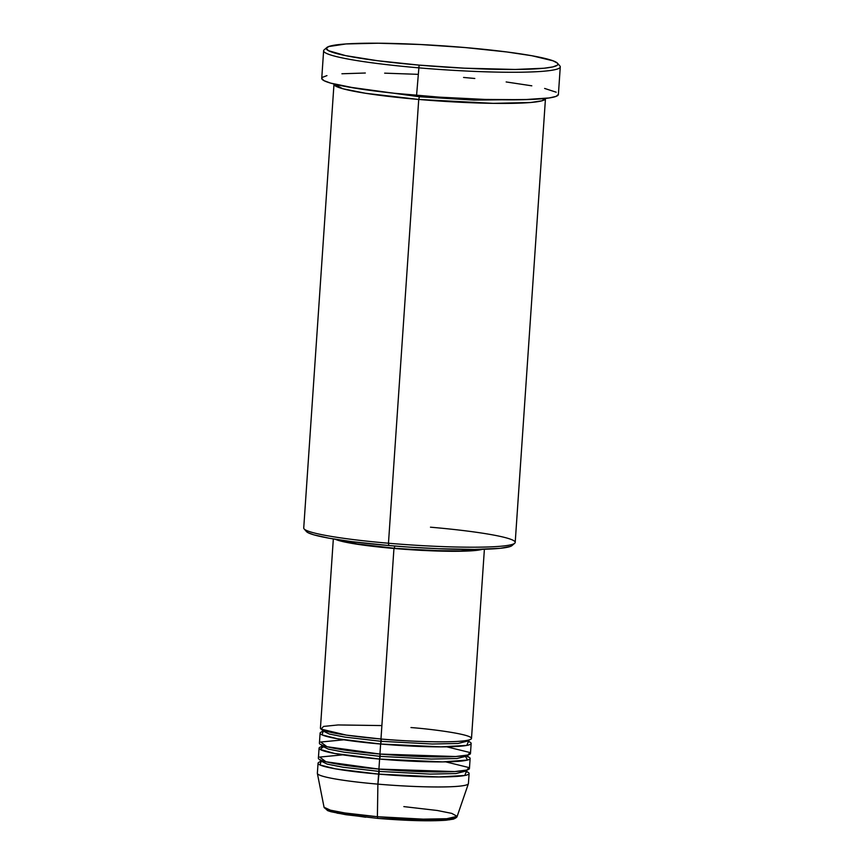 <?xml version="1.0" encoding="UTF-8"?>
<svg xmlns="http://www.w3.org/2000/svg" width="864" height="864" viewBox="0 0 864 864"><rect width="100%" height="100%" fill="white"/><g stroke="black" fill="none" stroke-linecap="round" stroke-linejoin="round"><path stroke-width="1.3" d="M403.844 806.609L437.292 810.486L451.742 813.38L457.175 816.34L446.742 818.716L423.284 819.148L377.395 816.707L377.708 818.381L423.436 820.757L446.116 820.184L454.615 817.657M377.708 818.381L377.395 816.707A66.733 6.048 3.9 0 0 457.175 816.34C457.078 817.214 455.782 818.143 453.287 819.148L445.9 820.238C429.397 821.362 406.674 820.746 377.708 818.381L345.859 814.709L330.88 811.706L327.618 810.616L324.054 807.268A66.733 6.048 3.9 0 0 377.395 816.707L377.892 784.134L377.395 816.707L344.855 812.959L330.415 810.173L324.054 807.268L317.369 773.431A75.697 6.858 -176.1 0 0 377.892 784.134A75.697 6.858 3.9 0 0 468.418 783.562L469.098 773.528A75.697 6.858 -176.1 0 1 378.572 774.112L335.524 768.852L320.058 764.986L321.03 761.562M381.877 725.576L338.072 724.95L323.59 726.419L321.03 729.076L346.356 735.113L380.97 739.012A75.697 6.858 3.9 0 0 471.496 738.428L484.391 549.245M468.936 741.604A75.697 6.858 -176.1 0 1 471.15 743.45A75.697 6.858 -176.1 0 1 380.624 744.023L381.056 739.012L381.294 741.323L345.114 737.143L329.27 734.033L322.78 730.814L329.27 734.033L345.114 737.143L381.294 741.323L380.624 744.023L337.576 738.774L322.11 734.908L323.082 731.473M343.872 739.811L320.728 742.025L326.97 746.723L379.944 754.056A75.697 6.858 3.9 0 0 470.47 753.473L471.15 743.45M467.91 756.648A75.697 6.858 -176.1 0 1 470.124 758.484A75.697 6.858 -176.1 0 1 379.598 759.067L380.03 754.056L380.268 756.367L344.088 752.188L328.244 749.077L321.754 745.859L328.244 749.077L344.088 752.188L380.268 756.367L379.598 759.067L334.627 753.462L320.036 749.39L324.486 746.042M321.764 745.859L321.376 744.628M342.846 754.844L319.702 757.069L325.944 761.767L378.918 769.09A75.697 6.858 3.9 0 0 469.444 768.517L470.124 758.484M466.366 771.466L464.756 775.494L438.923 776.952L378.572 774.112L379.004 769.1L379.242 771.412L343.062 767.232L327.218 764.122L320.738 760.903L327.218 764.122L343.062 767.232L379.242 771.412L377.892 784.134L378.572 774.112A75.697 6.858 -176.1 0 1 318.049 763.236A75.697 6.858 -176.1 0 1 320.49 761.702M512.514 544.73L510.462 546.426L500.159 548.327L474.498 549.418L438.912 548.726L408.931 547.096L388.8 545.54L388.465 543.229L388.8 545.54A103.464 9.374 3.9 0 0 512.028 545.573L514.706 543.262A105.98 9.601 -176.1 0 1 388.465 543.229A105.98 9.601 3.9 0 0 515.203 542.419L545.465 98.647A105.98 9.601 -176.1 0 1 418.727 99.446L365.72 93.312L342.77 88.722L334.022 84.035A105.98 9.601 -176.1 0 0 333.979 84.229L303.728 528.001A105.98 9.601 3.9 0 0 388.465 543.229L418.727 99.446L388.465 543.229A105.98 9.601 -176.1 0 1 304.106 528.908L306.45 531.565A103.464 9.374 3.9 0 0 388.8 545.54L351.648 541.62L329.27 538.24L313.794 534.827L307.984 532.667L306.072 530.712M430.466 527.191A105.98 9.601 -176.1 0 1 514.706 543.262M326.851 47.52A116.078 10.519 -176.1 0 1 465.113 47.552L419.926 44.485L378.119 43.222L346.054 43.945L328.612 46.57L326.3 48.47L328.45 50.674L345.589 55.631L377.428 60.707L419.116 65.113A116.078 10.519 -176.1 0 1 326.851 47.52L324.173 49.831A118.606 10.746 3.9 0 0 418.446 67.813A118.606 10.746 3.9 0 0 559.85 65.902L557.507 63.245A116.078 10.519 -176.1 0 1 419.116 65.113L416.567 95.386A118.606 10.746 3.9 0 0 558.392 94.489L560.272 66.906A118.606 10.746 -176.1 0 1 418.446 67.813A118.606 10.746 -176.1 0 1 323.622 50.771L321.743 78.354A118.606 10.746 3.9 0 0 416.567 95.386L419.116 65.113L464.303 68.18L515.268 69.455L544.061 68.234L552.82 66.917L557.323 65.2L557.928 64.206L557.41 63.137L553.057 60.815L531.9 55.739L506.801 51.959L465.113 47.552A116.078 10.519 -176.1 0 1 557.507 63.245M545.465 98.647A105.98 9.601 -176.1 0 0 545.454 98.442L541.858 100.829L530.669 102.492L493.312 103.356L418.727 99.446L419.396 96.757L347.533 86.875L419.396 96.757L418.727 99.446A105.98 9.601 -176.1 0 1 333.979 84.229M468.418 741.388L466.808 745.405L440.975 746.863L380.624 744.023L379.944 754.056L380.624 744.023A75.697 6.858 -176.1 0 1 320.101 733.147A75.697 6.858 -176.1 0 1 322.542 731.624M482.425 549.299A75.697 6.858 -176.1 0 1 393.952 548.456L380.97 739.012L393.952 548.456L450.695 551.286L471.604 550.811L482.976 549.104M394.61 546.026L394.459 548.273A73.181 6.631 3.9 0 0 478.915 549.364L460.393 550.93L429.905 550.519L394.459 548.273L394.61 546.026M457.175 816.34L468.385 783.724A75.697 6.858 -176.1 0 1 377.892 784.134A75.697 6.858 3.9 0 1 317.358 773.258L318.049 763.236M466.884 771.692A75.697 6.858 -176.1 0 1 469.098 773.528M465.048 755.622L467.564 760.05L442.714 761.897L379.598 759.067L378.918 769.09L379.598 759.067A75.697 6.858 -176.1 0 1 319.075 748.192A75.697 6.858 -176.1 0 1 321.516 746.658M319.075 748.192L318.384 758.214A75.697 6.858 3.9 0 0 378.918 769.09L454.658 771.563L467.014 770.04L468.785 767.524L445.673 761.854M390.269 819.342L435.694 820.714L449.68 819.763L454.648 817.873M326.344 809.158L331.139 811.717M337.025 813.121L365.731 817.225M463.558 77.447L474.811 78.473M506.153 81.95L531.803 85.817M544.622 88.441L556.2 92.21M558.392 94.457L556.038 96.401L549.223 97.956L523.433 99.706L484.952 99.425L439.646 97.168L394.394 93.269L356.098 88.333L330.577 83.106L323.924 80.633L321.732 78.386M322.348 77.371L326.948 75.611M341.917 73.764L365.321 73.019M384.653 73.159L417.388 74.315M338.742 539.806A73.181 6.631 3.9 0 0 394.459 548.273L357.145 543.91L338.742 539.806M334.822 539.039L342.22 541.436L355.363 543.953L393.952 548.456A75.697 6.858 -176.1 0 1 335.275 539.266M333.331 538.942L320.436 728.136A75.697 6.858 3.9 0 0 380.97 739.012C402.019 741.096 457.877 743.807 469.994 739.649C480.082 735.329 433.22 729.194 410.962 727.553M320.101 733.147L319.41 743.18A75.697 6.858 3.9 0 0 379.944 754.056L455.684 756.518L468.04 754.996L469.811 752.479L446.699 746.82M419.396 96.757L473.915 100.105L531.684 99.436L473.915 100.105L419.396 96.757M379.242 771.412L430.196 774.101L455.965 773.561L466.754 770.85L466.452 770.191L466.754 770.85L455.965 773.561L430.196 774.101L379.242 771.412M380.268 756.367L431.222 759.056L456.991 758.516L467.78 755.806L456.991 758.516L431.222 759.056L380.268 756.367M381.294 741.323L432.248 744.012L458.017 743.472L468.806 740.761L458.017 743.472L432.248 744.012L381.294 741.323M322.402 729.583L322.24 731.97L323.201 731.592M321.214 747.014L321.754 745.859M320.35 759.672L320.188 762.059L321.16 761.681M466.754 770.85L467.132 772.081M466.225 771.574L463.849 770.699M467.78 755.806L468.158 757.037L467.251 756.529M468.806 740.761L469.184 741.992L468.277 741.485"/></g></svg>
